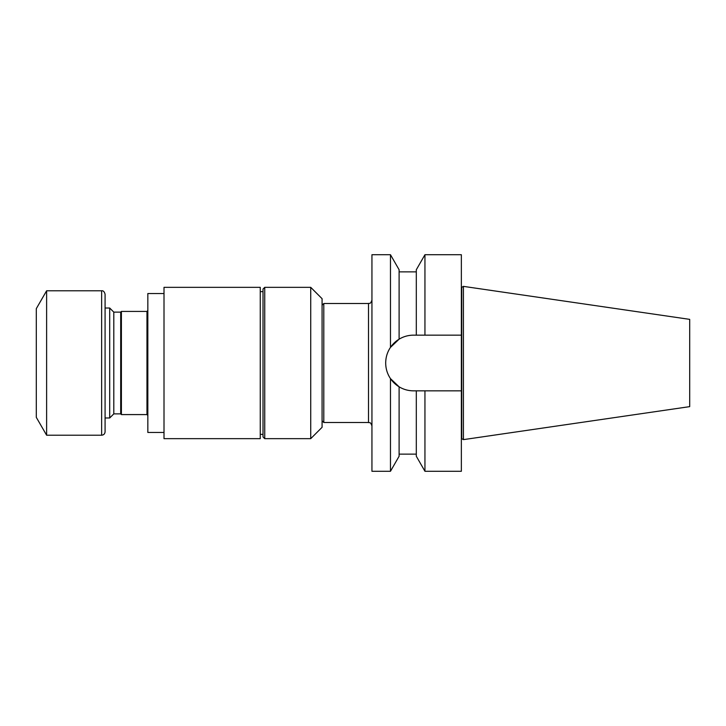 <?xml version="1.0" encoding="UTF-8"?>
<svg xmlns="http://www.w3.org/2000/svg" width="726" height="726" viewBox="0 0 726 726"><rect width="100%" height="100%" fill="white"/><g stroke="black" fill="none" stroke-linecap="round" stroke-linejoin="round"><path stroke-width="1.09" d="M121.396 311.418L146.97 311.418L146.97 414.582L121.396 414.582L121.396 311.418L120.697 312.116L120.697 413.884L113.8 413.884L109.69 417.985L109.69 308.015L105.079 308.015M164.003 432.469L147.841 432.469L147.841 293.531L164.003 293.531M463.415 286.371L689.7 319.367L689.7 406.633L463.415 439.629L463.415 286.371L461.727 287.342L461.727 438.658L463.415 439.629M322.081 420.771L323.796 422.496L323.796 303.504L368.499 303.504L368.499 422.496C369.534 423.194 370.242 421.162 371.939 425.935M371.939 363L371.939 471.283L390.47 471.283L390.47 378.609C387.339 373.917 385.742 368.726 385.697 363.036L385.697 362.964C385.751 357.256 387.339 352.065 390.47 347.391L390.47 254.717L371.939 254.717L371.939 363M461.355 471.283L461.355 390.842L416.307 390.842L424.946 390.842L424.946 471.283L461.355 471.283M424.946 335.158L461.355 335.158L461.355 254.717L424.946 254.717L424.946 335.158L413.502 335.158C408.311 335.194 403.52 336.528 399.109 339.178L390.47 347.391C387.339 352.065 385.751 357.256 385.697 362.964A27.806 27.806 0 0 1 413.502 335.158M424.946 254.717L416.307 269.754L416.307 335.158L461.355 335.158L461.355 390.842M390.47 378.609L399.109 386.822L390.47 378.609C387.339 373.917 385.742 368.726 385.697 363.036A27.806 27.806 0 0 0 399.109 386.822C403.52 389.472 408.311 390.806 413.502 390.842L416.307 390.842L416.307 456.246L424.946 471.283M390.47 471.283L399.109 456.246L399.109 386.822C403.52 389.472 408.311 390.806 413.502 390.842M390.47 254.717L399.109 269.754L399.109 339.178L390.47 347.391M310.728 287.342L322.081 298.695L322.081 427.305L310.728 438.658L310.728 287.342L264.736 287.342L264.736 438.658L263.012 436.934L263.012 289.066L264.736 287.342M260.262 434.357L263.012 434.357L263.012 291.643L260.262 291.643M164.003 438.658L164.003 287.342L260.262 287.342L260.262 438.658L164.003 438.658M113.8 413.884L113.8 312.116L109.69 308.015M101.64 435.219C103.727 435.01 104.871 433.867 105.079 431.779L105.079 294.221C104.372 291.661 103.219 290.518 101.64 290.781L46.618 290.781L46.618 435.219L101.64 435.219L101.64 290.781M46.618 290.781L36.3 308.65L36.3 417.35L46.618 435.219M109.69 417.985L105.079 417.985M323.796 422.496L368.499 422.496M322.081 305.229L323.796 303.504M399.109 454.131L416.307 454.131M399.109 271.869L416.307 271.869M368.499 303.504C369.534 302.806 370.242 304.838 371.939 300.065M310.728 438.658L264.736 438.658M120.697 413.884L121.396 414.582M120.697 312.116L113.8 312.116M146.97 414.582L147.841 415.454M146.97 311.418L147.841 310.546"/></g></svg>
